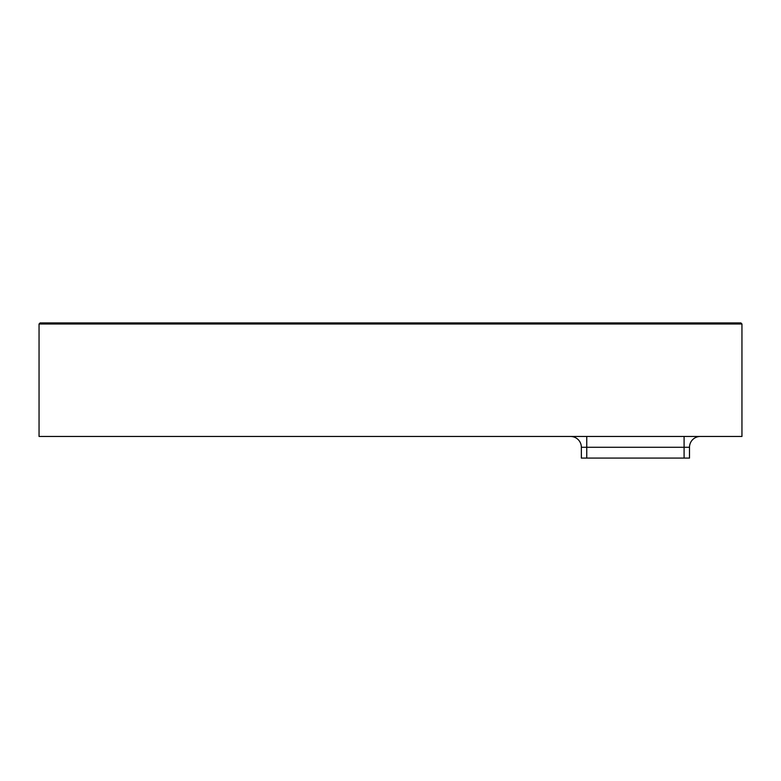 <?xml version="1.0" encoding="UTF-8"?>
<svg xmlns="http://www.w3.org/2000/svg" width="781" height="781" viewBox="0 0 781 781"><rect width="100%" height="100%" fill="white"/><g stroke="black" fill="none" stroke-linecap="round" stroke-linejoin="round"><path stroke-width="1.17" d="M741.95 436.462L39.05 436.462L39.05 323.998L741.95 323.998L741.95 436.462M740.866 322.914L741.95 323.998L740.866 322.914L40.134 322.914L39.05 323.998L40.134 322.914M689.496 458.086L689.496 447.269L689.496 458.086L581.357 458.086L581.357 447.269L689.496 447.269A10.817 10.817 0 0 1 700.303 436.462M570.54 436.462A10.817 10.817 0 0 1 581.357 447.269M586.756 458.086L586.756 436.462M684.088 458.086L684.088 436.462"/></g></svg>
